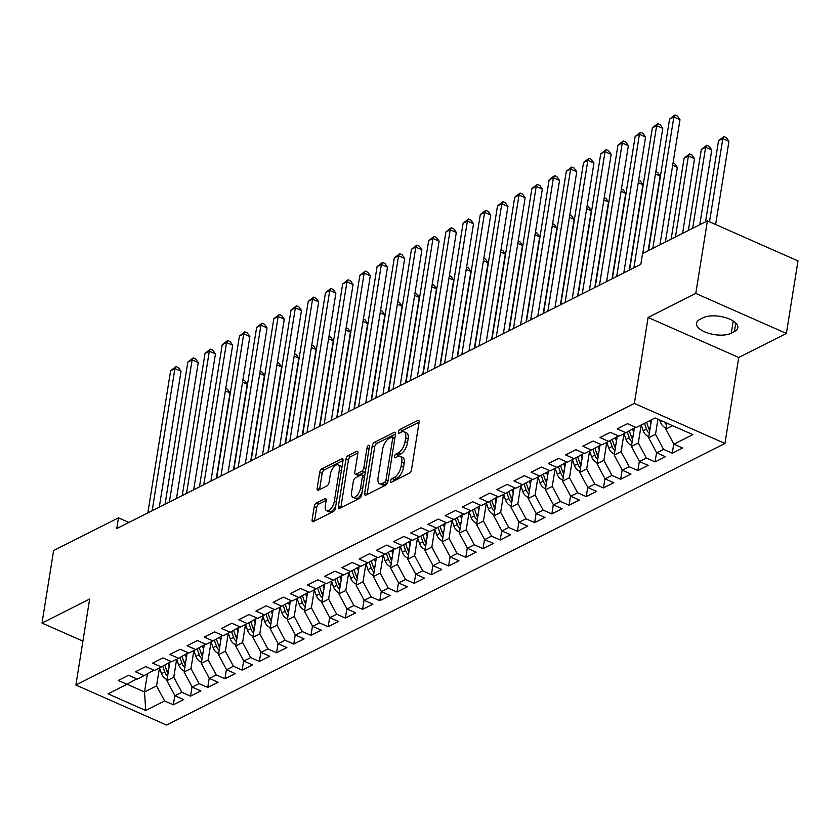 <?xml version="1.0" encoding="UTF-8"?>
<svg xmlns="http://www.w3.org/2000/svg" width="840" height="840" viewBox="0 0 840 840"><rect width="100%" height="100%" fill="white"/><g stroke="black" fill="none" stroke-linecap="round" stroke-linejoin="round"><path stroke-width="1.26" d="M390.558 480.984A2.079 0.966 -66.2 0 0 390.894 482.296A2.079 0.966 -66.2 0 0 391.44 482.233L409.385 473.193A2.972 1.376 -66.2 0 0 411.495 469.707L419.097 422.237A2.972 1.376 -66.2 0 0 418.604 420.368A2.972 1.376 -66.2 0 0 417.837 420.452L399.893 429.492A2.079 0.966 -66.2 0 0 398.412 431.939A2.079 0.966 -66.2 0 0 398.758 433.241A2.079 0.966 -66.2 0 0 399.294 433.188L401.615 432.022A9.492 4.41 -66.2 0 1 404.103 431.77A9.492 4.41 -66.2 0 1 405.668 437.735L405.038 441.683A9.492 4.41 -66.2 0 1 398.286 452.855L395.966 454.02A2.079 0.966 -66.2 0 0 394.485 456.467A2.079 0.966 -66.2 0 0 394.821 457.769A2.079 0.966 -66.2 0 0 395.367 457.716L397.688 456.54A9.492 4.41 -66.2 0 1 400.176 456.298A9.492 4.41 -66.2 0 1 401.741 462.252L401.111 466.211A9.492 4.41 -66.2 0 1 394.359 477.372L392.028 478.548A2.079 0.966 -66.2 0 0 390.558 480.984M316.355 503.013A2.972 1.376 -66.2 0 0 314.244 506.499L312.113 519.813A2.972 1.376 -66.2 0 0 312.596 521.682A2.972 1.376 -66.2 0 0 313.373 521.598L333.302 511.55A2.972 1.376 -66.2 0 0 335.412 508.064L343.014 460.593A2.972 1.376 -66.2 0 0 342.531 458.735A2.972 1.376 -66.2 0 0 341.754 458.808L321.825 468.856A2.972 1.376 -66.2 0 0 319.715 472.343L317.142 488.429A2.972 1.376 -66.2 0 0 317.625 490.298A2.972 1.376 -66.2 0 0 318.402 490.214L326.928 485.919A2.972 1.376 -66.2 0 0 329.038 482.433L330.32 474.453A7.938 3.685 -66.2 0 1 338.048 464.909A7.938 3.685 -66.2 0 1 339.36 469.896L334.352 501.144A7.938 3.685 -66.2 0 1 326.623 510.689A7.938 3.685 -66.2 0 1 325.311 505.701L326.151 500.493A2.972 1.376 -66.2 0 0 325.657 498.635A2.972 1.376 -66.2 0 0 324.881 498.708L316.355 503.013L318.801 504.094A2.972 1.376 -66.2 0 0 316.691 507.581L314.559 520.894A2.972 1.376 -66.2 0 0 314.538 521.01M116.76 528.581L640.815 264.338L642.537 253.596L707.406 220.889L695.783 293.423L648.123 317.457L634.357 403.431L75.883 685.02L89.66 599.046L42 623.081L53.623 550.547L118.482 517.839L116.76 528.581M364.633 493.332A2.972 1.376 -66.2 0 0 365.117 495.191A2.972 1.376 -66.2 0 0 365.894 495.117L385.822 485.069A2.972 1.376 -66.2 0 0 387.933 481.582L395.535 434.112A2.972 1.376 -66.2 0 0 395.052 432.254A2.972 1.376 -66.2 0 0 394.275 432.327L374.346 442.376A2.972 1.376 -66.2 0 0 372.236 445.862L364.633 493.332L367.08 494.413A2.972 1.376 -66.2 0 0 367.059 494.529M359.562 498.309L339.633 508.358A2.972 1.376 -66.2 0 1 338.856 508.442A2.972 1.376 -66.2 0 1 338.373 506.572L345.975 459.102A2.972 1.376 -66.2 0 1 348.086 455.616L356.612 451.322A2.972 1.376 -66.2 0 1 357.389 451.238A2.972 1.376 -66.2 0 1 357.882 453.106L354.795 472.353A2.972 1.376 -66.2 0 0 355.288 474.212A2.972 1.376 -66.2 0 0 356.066 474.138L361.725 471.282A2.972 1.376 -66.2 0 0 363.836 467.796L367.038 447.752A2.079 0.966 -66.2 0 1 369.065 445.263A2.079 0.966 -66.2 0 1 369.411 446.565L361.673 494.823A2.972 1.376 -66.2 0 1 359.562 498.309M634.357 403.431L724.952 443.457L166.488 725.046L75.883 685.02M673.764 443.919L672.273 453.222L682.595 448.014L673.9 444.171L692.832 434.637L655.126 417.974L636.195 427.518L627.501 423.675L617.179 428.883L625.874 432.726L618.996 436.191L610.302 432.348L599.981 437.556L608.675 441.399L601.787 444.864L593.093 441.031L582.771 446.229L591.465 450.072L584.587 453.537L575.894 449.705L565.572 454.902L574.255 458.745L567.378 462.221L558.684 458.378L548.363 463.586L557.057 467.418L550.169 470.894L541.485 467.05L531.153 472.259L539.847 476.102L532.97 479.567L524.276 475.724L513.954 480.931L522.648 484.775L515.76 488.24L507.077 484.407L496.745 489.605L505.439 493.447L498.561 496.913L489.867 493.08L479.546 498.278L488.24 502.12L481.352 505.596L472.657 501.753L462.336 506.961L471.03 510.794L464.153 514.269L455.459 510.426L445.137 515.634L453.831 519.477L446.943 522.942L438.249 519.099L427.928 524.307L436.622 528.15L429.744 531.615L421.05 527.783L410.729 532.98L419.412 536.823L412.534 540.299L403.841 536.456L393.519 541.663L402.213 545.496L395.325 548.972L386.642 545.129L376.31 550.337L385.004 554.169L378.126 557.645L369.432 553.801L359.111 559.01L367.805 562.852L360.917 566.317L352.233 562.475L341.901 567.683L350.595 571.525L343.718 574.99L335.024 571.158L324.702 576.356L333.396 580.199L326.508 583.674L317.814 579.831L307.493 585.039L316.187 588.872L309.309 592.347L300.615 588.504L290.294 593.712L298.988 597.545L292.1 601.02L283.406 597.177L273.084 602.385L281.778 606.228L274.901 609.693L266.207 605.85L255.885 611.058L264.569 614.901L257.691 618.366L248.997 614.534L238.675 619.731L247.37 623.574L240.482 627.05L231.798 623.207L221.466 628.415L230.16 632.247L223.283 635.723L214.589 631.88L204.267 637.087L212.961 640.92L206.073 644.396L197.379 640.553L187.058 645.76L195.752 649.603L188.874 653.069L180.18 649.226L169.859 654.433L178.553 658.276L171.665 661.742L162.971 657.909L152.649 663.106L161.343 666.95L154.466 670.425L145.772 666.582L135.45 671.79L144.144 675.623L137.256 679.098L128.562 675.255L118.241 680.463L126.934 684.296L136.71 678.856M672.273 453.222L663.579 449.379L656.702 452.855L648.627 437.776L651.504 419.8M656.565 452.592L655.074 461.895L665.396 456.687L656.702 452.855M655.074 461.895L646.38 458.052L639.492 461.528L631.428 446.45L634.379 427.98M639.356 461.265L637.865 470.568L648.186 465.37L639.492 461.528M637.865 470.568L629.171 466.736L622.293 470.201L614.219 455.123L617.179 436.653M622.157 469.938L620.666 479.241L630.987 474.044L622.293 470.201M620.666 479.241L611.972 475.409L605.083 478.874L597.009 463.806L599.97 445.326M604.947 478.611L603.456 487.925L613.778 482.717L605.083 478.874M603.456 487.925L594.762 484.082L587.885 487.546L579.81 472.479L582.771 454.01M587.738 487.294L586.247 496.598L596.578 491.39L587.885 487.546M586.247 496.598L577.563 492.755L570.675 496.23L562.601 481.152L565.562 462.683M570.538 495.968L569.048 505.271L579.369 500.062L570.675 496.23M569.048 505.271L560.353 501.428L553.476 504.903L545.401 489.825L548.363 471.356M553.329 504.641L551.838 513.944L562.159 508.746L553.476 504.903M551.838 513.944L543.144 510.111L536.267 513.576L528.192 498.498L531.153 480.029M536.13 513.313L534.639 522.617L544.961 517.419L536.267 513.576M534.639 522.617L525.945 518.784L519.057 522.249L510.993 507.181L513.944 488.702M518.92 521.986L517.43 531.3L527.751 526.092L519.057 522.249M517.43 531.3L508.736 527.457L501.858 530.922L493.784 515.855L496.745 497.385M501.721 530.67L500.231 539.973L510.552 534.765L501.858 530.922M500.231 539.973L491.536 536.13L484.649 539.606L476.584 524.528L479.535 506.058M484.512 539.343L483.021 548.646L493.343 543.438L484.649 539.606M483.021 548.646L474.327 544.803L467.45 548.279L459.375 533.201L462.336 514.731M467.303 548.016L465.822 557.319L476.144 552.122L467.45 548.279M465.822 557.319L457.128 553.486L450.24 556.952L442.166 541.874L445.127 523.404M450.104 556.689L448.613 565.992L458.934 560.795L450.24 556.952M448.613 565.992L439.919 562.159L433.041 565.625L424.967 550.557L427.928 532.077M432.894 565.362L431.403 574.675L441.735 569.468L433.041 565.625M431.403 574.675L422.719 570.832L415.832 574.298L407.757 559.23L410.718 540.76M415.695 574.046L414.204 583.349L424.526 578.141L415.832 574.298M414.204 583.349L405.51 579.505L398.632 582.981L390.558 567.903L393.519 549.433M398.486 582.719L396.995 592.022L407.316 586.813L398.632 582.981M396.995 592.022L388.3 588.178L381.423 591.654L373.349 576.576L376.31 558.106M381.286 591.392L379.796 600.695L390.117 595.497L381.423 591.654M379.796 600.695L371.102 596.862L364.214 600.327L356.149 585.249L359.1 566.779M364.077 600.065L362.586 609.378L372.907 604.17L364.214 600.327M362.586 609.378L353.892 605.535L347.014 609L338.94 593.933L341.901 575.452M346.878 608.738L345.387 618.051L355.709 612.843L347.014 609M345.387 618.051L336.693 614.208L329.805 617.673L321.741 602.606L324.692 584.136M329.669 617.421L328.178 626.724L338.499 621.516L329.805 617.673M328.178 626.724L319.483 622.881L312.606 626.356L304.531 611.279L307.493 592.809M312.459 626.094L310.979 635.397L321.3 630.189L312.606 626.356M310.979 635.397L302.284 631.554L295.397 635.029L287.322 619.952L290.283 601.482M295.26 634.767L293.769 644.07L304.091 638.873L295.397 635.029M293.769 644.07L285.075 640.238L278.197 643.702L270.123 628.635L273.084 610.155M278.05 643.44L276.56 652.754L286.892 647.546L278.197 643.702M276.56 652.754L267.876 648.911L260.988 652.375L252.914 637.308L255.875 618.828M260.852 652.113L259.361 661.426L269.682 656.219L260.988 652.375M259.361 661.426L250.667 657.583L243.789 661.049L235.715 645.981L238.675 627.512M243.642 660.797L242.151 670.1L252.472 664.892L243.789 661.049M242.151 670.1L233.457 666.256L226.579 669.732L218.505 654.654L221.466 636.184M226.443 669.47L224.952 678.773L235.274 673.565L226.579 669.732M224.952 678.773L216.258 674.929L209.37 678.405L201.306 663.327L204.257 644.857M209.234 678.143L207.743 687.446L218.064 682.248L209.37 678.405M207.743 687.446L199.048 683.613L192.171 687.078L184.097 672.01L187.058 653.53M192.034 686.816L190.543 696.129L200.865 690.921L192.171 687.078M190.543 696.129L181.85 692.286L174.962 695.751L166.898 680.683L169.848 662.203M174.825 695.489L173.334 704.802L183.656 699.594L174.962 695.751M173.334 704.802L164.64 700.959L145.719 710.504L108.014 693.84L126.934 684.296M144.144 675.623L153.909 670.173M147.441 673.785L144.522 691.961L156.566 685.881L159.453 667.905M164.64 700.959L156.566 685.881M145.719 710.504L144.522 691.961L127.05 684.232M161.343 666.95L171.119 661.5M166.898 680.683L173.775 677.208L176.652 659.232M181.85 692.286L173.775 677.208M178.553 658.276L188.317 652.827M184.097 672.01L190.974 668.535L193.862 650.559M199.048 683.613L190.974 668.535M195.752 649.603L205.527 644.154M201.306 663.327L208.184 659.862L211.06 641.875M216.258 674.929L208.184 659.862M212.961 640.92L222.737 635.481M218.505 654.654L225.393 651.189L228.27 633.202M233.457 666.256L225.393 651.189M230.16 632.247L239.935 626.798M235.715 645.981L242.592 642.505L245.469 624.529M250.667 657.583L242.592 642.505M247.37 623.574L257.145 618.125M252.914 637.308L259.802 633.832L262.678 615.856M267.876 648.911L259.802 633.832M264.569 614.901L274.344 609.452M270.123 628.635L277 625.159L279.888 607.183M285.075 640.238L277 625.159M281.778 606.228L291.554 600.779M287.322 619.952L294.21 616.486L297.087 598.5M302.284 631.554L294.21 616.486M298.988 597.545L308.752 592.106M304.531 611.279L311.409 607.813L314.296 589.827M319.483 622.881L311.409 607.813M316.187 588.872L325.962 583.422M321.741 602.606L328.619 599.13L331.495 581.154M336.693 614.208L328.619 599.13M333.396 580.199L343.161 574.749M338.94 593.933L345.818 590.457L348.705 572.481M353.892 605.535L345.818 590.457M350.595 571.525L360.37 566.076M356.149 585.249L363.027 581.784L365.904 563.808M371.102 596.862L363.027 581.784M367.805 562.852L377.58 557.403M373.349 576.576L380.237 573.111L383.114 555.125M388.3 588.178L380.237 573.111M385.004 554.169L394.779 548.73M390.558 567.903L397.435 564.438L400.312 546.452M405.51 579.505L397.435 564.438M402.213 545.496L411.989 540.047M407.757 559.23L414.645 555.755L417.522 537.779M422.719 570.832L414.645 555.755M419.412 536.823L429.188 531.374M424.967 550.557L431.844 547.082L434.731 529.106L436.779 534.881L440.044 533.232A8.011 6.174 63.2 0 0 442.869 537.495M439.919 562.159L431.844 547.082M436.622 528.15L446.397 522.701M442.166 541.874L449.054 538.409L451.931 520.433M457.128 553.486L449.054 538.409M453.831 519.477L463.596 514.028M459.375 533.201L466.253 529.736L469.14 511.749M474.327 544.803L466.253 529.736M471.03 510.794L480.806 505.355M476.584 524.528L483.462 521.062L486.339 503.076L488.397 508.851L491.663 507.203A8.011 6.174 63.2 0 0 494.487 511.466M491.536 536.13L483.462 521.062M488.24 502.12L498.005 496.671M493.784 515.855L500.661 512.379L503.548 494.403M508.736 527.457L500.661 512.379M505.439 493.447L515.214 487.998M510.993 507.181L517.87 503.706L520.748 485.73M525.945 518.784L517.87 503.706M522.648 484.775L532.423 479.325M528.192 498.498L535.08 495.033L537.957 477.057M543.144 510.111L535.08 495.033M539.847 476.102L549.623 470.652M545.401 489.825L552.279 486.36L555.156 468.374M560.353 501.428L552.279 486.36M557.057 467.418L566.832 461.979M562.601 481.152L569.489 477.687L572.365 459.701M577.563 492.755L569.489 477.687M574.255 458.745L584.031 453.296M579.81 472.479L586.688 469.004L589.575 451.028M594.762 484.082L586.688 469.004M591.465 450.072L601.24 444.623M597.009 463.806L603.897 460.331L606.774 442.355M611.972 475.409L603.897 460.331M608.675 441.399L618.44 435.95M614.219 455.123L621.096 451.657L623.984 433.681M629.171 466.736L621.096 451.657M625.874 432.726L635.649 427.276M631.428 446.45L638.305 442.985L641.183 424.998M646.38 458.052L638.305 442.985M648.627 437.776L655.515 434.312L657.93 419.213M663.579 449.379L655.515 434.312M128.919 522.448L118.482 517.839M42 623.081L82.919 641.151M648.123 317.457L738.727 357.483L786.376 333.449L695.783 293.423M786.376 333.449L798 260.915L707.406 220.889M738.727 357.483L724.952 443.457M673.9 444.171L665.837 429.104L666.792 423.129M665.837 429.104L672.599 425.691M734.391 331.643A19.352 8.431 -170.9 0 0 737.825 327.779A19.352 8.431 -170.9 0 0 725.12 317.51A19.352 8.431 -170.9 0 0 703.049 317.793L699.951 319.358A19.352 8.431 -170.9 0 0 696.518 323.221A19.352 8.431 -170.9 0 0 709.212 333.48A19.352 8.431 -170.9 0 0 731.294 333.197L734.391 331.643L735.767 323.032M393.194 481.352A2.079 0.966 -66.2 0 1 394.485 479.63L396.806 478.454A9.492 4.41 -66.2 0 0 403.557 467.292L401.111 466.211M400.176 456.298L402.623 457.38A9.492 4.41 -66.2 0 1 404.187 463.334L403.557 467.292M404.103 431.77L406.55 432.852A9.492 4.41 -66.2 0 1 408.125 438.816L407.484 442.764A9.492 4.41 -66.2 0 1 400.733 453.936L398.412 455.102A2.079 0.966 -66.2 0 0 397.12 456.834M419.118 422.121L402.339 430.574A2.079 0.966 -66.2 0 0 401.048 432.306M395.556 433.997L376.793 443.457A2.972 1.376 -66.2 0 0 374.682 446.943L367.08 494.413M384.562 482.318A2.079 0.966 -66.2 0 0 386.032 479.871L392.711 438.207A2.079 0.966 -66.2 0 0 392.364 436.905A2.079 0.966 -66.2 0 0 391.829 436.957L389.372 438.186A9.492 4.41 -66.2 0 0 382.62 449.358L378.063 477.834A9.492 4.41 -66.2 0 0 379.628 483.798A9.492 4.41 -66.2 0 0 382.106 483.546L384.562 482.318L387.009 483.399A2.079 0.966 -66.2 0 0 387.503 483.011M394.916 438.039A2.079 0.966 -66.2 0 0 394.821 437.987L392.364 436.905M379.628 483.798L382.074 484.88A9.492 4.41 -66.2 0 0 384.562 484.628L382.106 483.546M387.009 483.399L384.562 484.628M357.893 452.991L350.532 456.697A2.972 1.376 -66.2 0 0 348.421 460.183L340.82 507.654A2.972 1.376 -66.2 0 0 340.798 507.769M355.288 474.212L357.735 475.293A2.972 1.376 -66.2 0 0 358.512 475.219L364.171 472.364A2.972 1.376 -66.2 0 0 365.495 470.978M351.593 492.334A7.938 3.685 -66.2 0 0 352.905 497.312A7.938 3.685 -66.2 0 0 360.633 487.778L362.397 476.763A2.972 1.376 -66.2 0 0 361.904 474.905A2.972 1.376 -66.2 0 0 361.127 474.978L355.467 477.834A2.972 1.376 -66.2 0 0 353.356 481.32L351.593 492.334M352.905 497.312L355.352 498.393A7.938 3.685 -66.2 0 0 362.082 492.293M364.655 476.238A2.972 1.376 -66.2 0 0 364.35 475.986L361.904 474.905M326.172 500.378L318.801 504.094M326.623 510.689L329.07 511.77A7.938 3.685 -66.2 0 0 335.8 505.659M341.828 468.038A7.938 3.685 -66.2 0 0 340.494 465.99L338.048 464.909M343.035 460.478L324.272 469.938A2.972 1.376 -66.2 0 0 322.161 473.424L319.589 489.51A2.972 1.376 -66.2 0 0 319.568 489.636M666.036 427.822L665.227 427.665A8.011 6.174 -116.8 0 1 660.44 422.1L659.715 420M715.627 224.522L728.952 141.32L722.831 138.621L718.536 140.784L705.548 221.823M664.44 422.09A8.011 6.174 63.2 0 0 666.54 424.715M709.506 221.812L722.831 138.621L723.944 136.584L726.39 137.666L728.952 141.32M718.536 140.784L723.944 136.584M659.936 244.818L679.98 119.689L673.859 116.981L652.806 248.409M669.564 119.154L674.972 114.954L673.859 116.981L669.564 119.154L648.512 250.583M674.972 114.954L677.418 116.036L679.98 119.689M650.885 423.685L649.835 420.641M648.837 436.495L648.029 436.338A8.011 6.174 -116.8 0 1 643.24 430.784L641.225 424.977M699.783 224.732L711.753 149.993L705.631 147.294L701.327 149.457L688.349 230.496M649.793 430.521A8.011 6.174 -116.8 0 1 648.575 428.085L646.558 422.289M644.5 423.329L646.506 429.135A8.011 6.174 63.2 0 0 649.331 433.388M692.654 228.322L705.631 147.294L706.734 145.268L709.181 146.349L711.753 149.993M701.327 149.457L706.734 145.268M633.675 432.358L632.52 429.019M631.627 445.169L630.819 445.011A8.011 6.174 -116.8 0 1 626.031 439.457L624.025 433.65M682.574 233.405L694.544 158.676L688.422 155.967L684.127 158.141L671.139 239.169M632.583 439.194A8.011 6.174 -116.8 0 1 631.365 436.769L629.307 430.815M627.27 431.939L629.297 437.808A8.011 6.174 63.2 0 0 632.121 442.06M675.444 237.006L688.422 155.967L689.525 153.941L691.981 155.022L694.544 158.676M684.127 158.141L689.525 153.941M642.736 253.491L662.781 128.363L656.659 125.654L633.885 267.834M652.355 127.827L657.762 123.627L656.659 125.654L652.355 127.827L629.58 270.007M657.762 123.627L660.208 124.709L662.781 128.363M623.805 272.916L645.572 137.035L639.45 134.337L616.675 276.507M635.155 136.5L640.553 132.3L639.45 134.337L635.155 136.5L612.381 278.681M640.553 132.3L643.01 133.382L645.572 137.035M616.476 441.031L615.321 437.693M614.428 453.842L613.62 453.684A8.011 6.174 -116.8 0 1 608.832 448.13L606.816 442.334M665.375 242.078L677.345 167.349L672.683 165.291M615.384 447.867A8.011 6.174 -116.8 0 1 614.166 445.442L612.098 439.488M610.071 440.622L612.098 446.481A8.011 6.174 63.2 0 0 614.922 450.744M673.061 162.939L674.772 163.695L677.345 167.349M599.267 449.715L598.111 446.366M597.219 462.525L596.411 462.357A8.011 6.174 -116.8 0 1 591.623 456.803L589.617 451.007M648.165 250.761L660.135 176.022L655.473 173.964M598.175 456.54A8.011 6.174 -116.8 0 1 596.957 454.115L594.899 448.161M592.861 449.295L594.888 455.154A8.011 6.174 63.2 0 0 597.712 459.417M655.851 171.612L657.573 172.368L660.135 176.022M606.606 281.589L628.373 145.709L622.251 143.01L599.476 285.191M617.946 145.173L623.353 140.973L622.251 143.01L617.946 145.173L595.172 287.354M623.353 140.973L625.8 142.054L628.373 145.709M589.397 290.262L611.163 154.392L605.042 151.683L582.267 293.864M600.736 153.857L606.144 149.656L605.042 151.683L600.736 153.857L577.973 296.026M606.144 149.656L608.601 150.738L611.163 154.392M582.067 458.388L580.913 455.038M580.01 471.198L579.212 471.041A8.011 6.174 -116.8 0 1 574.413 465.476L572.408 459.68M629.244 270.175L642.925 184.695L638.274 182.637M580.976 465.224A8.011 6.174 -116.8 0 1 579.747 462.788L577.689 456.834M575.652 457.968L577.689 463.827A8.011 6.174 63.2 0 0 580.514 468.09M638.642 180.285L640.364 181.041L642.925 184.695M572.198 298.945L593.964 163.065L587.843 160.356L565.068 302.536M583.538 162.529L588.945 158.329L587.843 160.356L583.538 162.529L560.763 304.71M588.945 158.329L591.392 159.411L593.964 163.065M564.858 467.061L563.703 463.712M562.811 479.871L562.002 479.714A8.011 6.174 -116.8 0 1 557.214 474.159L555.208 468.353M612.034 278.849L625.726 193.368L621.065 191.31M563.766 473.897A8.011 6.174 -116.8 0 1 562.548 471.471L560.48 465.507M558.453 466.641L560.48 472.511A8.011 6.174 63.2 0 0 563.304 476.763M621.442 188.958L623.154 189.725L625.726 193.368M554.988 307.619L576.755 171.738L570.633 169.029L547.859 311.209M566.328 171.203L571.736 167.003L570.633 169.029L566.328 171.203L543.553 313.383M571.736 167.003L574.182 168.084L576.755 171.738M547.659 475.734L546.494 472.395M545.601 488.544L544.793 488.387A8.011 6.174 -116.8 0 1 540.005 482.832L537.999 477.026M594.825 287.532L608.517 202.052L603.855 199.994M546.557 482.57A8.011 6.174 -116.8 0 1 545.339 480.144L543.28 474.191M541.244 475.314L543.28 481.183A8.011 6.174 63.2 0 0 546.105 485.436M604.233 197.642L605.955 198.398L608.517 202.052M537.789 316.292L559.545 180.411L553.424 177.713L530.659 319.882M549.129 179.876L554.537 175.675L553.424 177.713L549.129 179.876L526.355 322.056M554.537 175.675L556.983 176.757L559.545 180.411M530.45 484.407L529.294 481.068M528.402 497.217L527.594 497.06A8.011 6.174 -116.8 0 1 522.806 491.505L520.8 485.709M577.626 296.205L591.318 210.725L586.656 208.666M529.357 491.243A8.011 6.174 -116.8 0 1 528.139 488.817L526.071 482.864M524.044 483.998L526.071 489.856A8.011 6.174 63.2 0 0 528.895 494.12M587.034 206.315L588.746 207.071L591.318 210.725M520.58 324.965L542.346 189.084L536.225 186.386L513.45 328.566M531.919 188.548L537.327 184.349L536.225 186.386L531.919 188.548L509.145 330.729M537.327 184.349L539.774 185.441L542.346 189.084M513.25 493.091L512.085 489.741M511.193 505.901L510.384 505.733A8.011 6.174 -116.8 0 1 505.596 500.178L503.591 494.382M560.417 304.878L574.109 219.398L569.447 217.34M512.148 499.916A8.011 6.174 -116.8 0 1 510.93 497.49L508.872 491.536M506.835 492.671L508.872 498.53A8.011 6.174 63.2 0 0 511.697 502.793M569.825 214.988L571.547 215.744L574.109 219.398M503.381 333.637L525.137 197.768L519.015 195.059L496.241 337.239M514.721 197.232L520.128 193.032L519.015 195.059L514.721 197.232L491.946 339.402M520.128 193.032L522.575 194.114L525.137 197.768M496.041 501.764L494.886 498.414M493.994 514.573L493.185 514.416A8.011 6.174 -116.8 0 1 488.397 508.851M543.218 313.551L556.909 228.071L552.248 226.013M494.949 508.599A8.011 6.174 -116.8 0 1 493.731 506.163L491.663 500.209M489.636 501.344L491.663 507.203M552.625 223.661L554.337 224.416L556.909 228.071M486.171 342.321L507.938 206.441L501.816 203.732L479.042 345.912M497.511 205.905L502.919 201.705L501.816 203.732L497.511 205.905L474.737 348.086M502.919 201.705L505.365 202.787L507.938 206.441M478.832 510.437L477.677 507.087M476.784 523.246L475.976 523.089A8.011 6.174 -116.8 0 1 471.188 517.534L469.182 511.728M526.008 322.224L539.7 236.744L535.038 234.685M477.74 517.272A8.011 6.174 -116.8 0 1 476.522 514.846L474.464 508.882M472.427 510.017L474.453 515.886A8.011 6.174 63.2 0 0 477.278 520.139M535.416 232.334L537.138 233.1L539.7 236.744M468.962 350.994L490.728 215.114L484.606 212.415L461.832 354.585M480.312 214.578L485.709 210.378L484.606 212.415L480.312 214.578L457.538 356.758M485.709 210.378L488.166 211.459L490.728 215.114M461.632 519.11L460.478 515.77M459.585 531.919L458.776 531.762A8.011 6.174 -116.8 0 1 453.989 526.207L451.973 520.401M508.809 330.907L522.501 245.427L517.839 243.369M460.541 525.945A8.011 6.174 -116.8 0 1 459.322 523.519L457.254 517.566M455.228 518.69L457.254 524.559A8.011 6.174 63.2 0 0 460.079 528.812M518.217 241.017L519.928 241.773L522.501 245.427M451.763 359.667L473.529 223.787L467.407 221.088L444.633 363.258M463.103 223.251L468.51 219.051L467.407 221.088L463.103 223.251L440.328 365.431M468.51 219.051L470.957 220.133L473.529 223.787M444.423 527.783L443.268 524.444M442.376 540.593L441.567 540.435A8.011 6.174 -116.8 0 1 436.779 534.881M491.6 339.581L505.292 254.1L500.63 252.042M443.331 534.618A8.011 6.174 -116.8 0 1 442.113 532.192L440.055 526.239M438.018 527.373L440.044 533.232M501.007 249.69L502.73 250.446L505.292 254.1M434.553 368.34L456.32 232.459L450.198 229.761L427.423 371.942M445.893 231.924L451.3 227.734L450.198 229.761L445.893 231.924L423.129 374.105M451.3 227.734L453.757 228.816L456.32 232.459M427.224 536.466L426.069 533.117M425.166 549.276L424.368 549.108A8.011 6.174 -116.8 0 1 419.57 543.553L417.564 537.758M474.39 348.254L488.082 262.773L483.431 260.715M426.132 543.291A8.011 6.174 -116.8 0 1 424.904 540.865L422.846 534.912M420.808 536.046L422.846 541.905A8.011 6.174 63.2 0 0 425.67 546.168M483.798 258.363L485.52 259.119L488.082 262.773M417.354 377.013L439.12 241.143L432.999 238.434L410.225 380.615M428.694 240.608L434.102 236.408L432.999 238.434L428.694 240.608L405.919 382.778M434.102 236.408L436.548 237.489L439.12 241.143M410.015 545.139L408.86 541.79M407.967 557.949L407.159 557.792A8.011 6.174 -116.8 0 1 402.37 552.226L400.365 546.43M457.191 356.927L470.883 271.446L466.221 269.388M408.923 551.975A8.011 6.174 -116.8 0 1 407.705 549.538L405.636 543.585M403.61 544.719L405.636 550.578A8.011 6.174 63.2 0 0 408.461 554.841M466.599 267.036L468.31 267.792L470.883 271.446M400.144 385.697L421.911 249.816L415.79 247.107L393.015 389.288M411.485 249.281L416.892 245.081L415.79 247.107L411.485 249.281L388.71 391.461M416.892 245.081L419.339 246.162L421.911 249.816M392.816 553.812L391.65 550.473M390.757 566.622L389.949 566.465A8.011 6.174 -116.8 0 1 385.161 560.91L383.156 555.103M439.981 365.6L453.673 280.13L449.012 278.061M391.713 560.648A8.011 6.174 -116.8 0 1 390.495 558.222L388.437 552.258M386.4 553.392L388.437 559.262A8.011 6.174 63.2 0 0 391.262 563.514M449.39 275.709L451.112 276.476L453.673 280.13M382.945 394.37L404.702 258.489L398.58 255.791L375.816 397.961M394.286 257.954L399.693 253.754L398.58 255.791L394.286 257.954L371.511 400.134M399.693 253.754L402.139 254.835L404.702 258.489M375.606 562.485L374.451 559.146M373.558 575.295L372.75 575.138A8.011 6.174 -116.8 0 1 367.962 569.583L365.957 563.787M422.782 374.283L436.475 288.803L431.812 286.744M374.514 569.321A8.011 6.174 -116.8 0 1 373.296 566.895L371.228 560.942M369.201 562.065L371.228 567.934A8.011 6.174 63.2 0 0 374.052 572.187M432.191 284.393L433.902 285.149L436.475 288.803M365.736 403.043L387.503 267.162L381.381 264.464L358.606 406.634M377.076 266.627L382.483 262.427L381.381 264.464L377.076 266.627L354.302 408.807M382.483 262.427L384.93 263.508L387.503 267.162M358.407 571.158L357.242 567.819M356.349 583.968L355.541 583.811A8.011 6.174 -116.8 0 1 350.753 578.256L348.747 572.46M405.573 382.956L419.265 297.476L414.603 295.418M357.305 577.994A8.011 6.174 -116.8 0 1 356.087 575.568L354.029 569.615M351.992 570.749L354.029 576.607A8.011 6.174 63.2 0 0 356.853 580.871M414.981 293.066L416.703 293.822L419.265 297.476M348.537 411.716L370.293 275.835L364.171 273.137L341.397 415.317M359.877 275.3L365.284 271.11L364.171 273.137L359.877 275.3L337.103 417.48M365.284 271.11L367.731 272.192L370.293 275.835M341.197 579.841L340.043 576.492M339.15 592.651L338.342 592.484A8.011 6.174 -116.8 0 1 333.554 586.929L331.538 581.133M388.374 391.629L402.066 306.149L397.404 304.091M340.106 586.667A8.011 6.174 -116.8 0 1 338.887 584.241L336.819 578.288M334.793 579.422L336.819 585.28A8.011 6.174 63.2 0 0 339.644 589.544M397.782 301.739L399.494 302.494L402.066 306.149M331.328 420.389L353.094 284.519L346.973 281.81L324.198 423.99M342.668 283.983L348.075 279.783L346.973 281.81L342.668 283.983L319.893 426.153M348.075 279.783L350.522 280.865L353.094 284.519M323.988 588.514L322.833 585.165M321.941 601.325L321.132 601.167A8.011 6.174 -116.8 0 1 316.344 595.602L314.339 589.806M371.165 400.302L384.856 314.822L380.195 312.764M322.896 595.35A8.011 6.174 -116.8 0 1 321.678 592.914L319.62 586.961M317.583 588.095L319.61 593.964A8.011 6.174 63.2 0 0 322.434 598.216M380.572 310.411L382.294 311.168L384.856 314.822M314.118 429.072L335.885 293.192L329.763 290.483L306.989 432.663M325.469 292.656L330.866 288.456L329.763 290.483L325.469 292.656L302.694 434.837M330.866 288.456L333.322 289.538L335.885 293.192M306.789 597.188L305.634 593.849M304.742 609.998L303.933 609.84A8.011 6.174 -116.8 0 1 299.145 604.286L297.129 598.479M353.966 408.975L367.657 323.505L362.995 321.437M305.697 604.023A8.011 6.174 -116.8 0 1 304.479 601.598L302.411 595.634M300.384 596.768L302.411 602.637A8.011 6.174 63.2 0 0 305.235 606.889M363.374 319.084L365.085 319.851L367.657 323.505M296.919 437.745L318.685 301.865L312.564 299.166L289.79 441.336M308.259 301.329L313.667 297.129L312.564 299.166L308.259 301.329L285.485 443.51M313.667 297.129L316.113 298.211L318.685 301.865M289.58 605.861L288.425 602.522M287.532 618.671L286.724 618.513A8.011 6.174 -116.8 0 1 281.935 612.958L279.93 607.163M336.756 417.659L350.448 332.178L345.786 330.12M288.488 612.696A8.011 6.174 -116.8 0 1 287.269 610.271L285.212 604.317M283.175 605.451L285.201 611.31A8.011 6.174 63.2 0 0 288.026 615.562M346.164 327.768L347.886 328.524L350.448 332.178M279.709 446.418L301.476 310.538L295.355 307.839L272.58 450.009M291.05 310.002L296.457 305.802L295.355 307.839L291.05 310.002L268.286 452.183M296.457 305.802L298.914 306.883L301.476 310.538M272.381 614.534L271.226 611.195M270.322 627.344L269.524 627.186A8.011 6.174 -116.8 0 1 264.726 621.631L262.721 615.836M319.546 426.332L333.239 340.851L328.587 338.793M271.288 621.369A8.011 6.174 -116.8 0 1 270.06 618.944L268.002 612.99M265.965 614.124L268.002 619.983A8.011 6.174 63.2 0 0 270.827 624.246M328.955 336.441L330.677 337.197L333.239 340.851M262.51 455.091L284.277 319.221L278.156 316.512L255.381 458.693M273.851 318.675L279.258 314.486L278.156 316.512L273.851 318.675L251.076 460.856M279.258 314.486L281.705 315.567L284.277 319.221M255.171 623.217L254.016 619.868M253.124 636.027L252.315 635.859A8.011 6.174 -116.8 0 1 247.527 630.304L245.522 624.509M302.348 435.005L316.04 349.524L311.377 347.466M254.079 630.053A8.011 6.174 -116.8 0 1 252.861 627.617L250.793 621.663M248.766 622.797L250.793 628.656A8.011 6.174 63.2 0 0 253.617 632.919M311.756 345.114L313.467 345.87L316.04 349.524M245.301 463.764L267.067 327.894L260.946 325.185L238.172 467.366M256.641 327.358L262.048 323.159L260.946 325.185L256.641 327.358L233.867 469.529M262.048 323.159L264.495 324.24L267.067 327.894M237.972 631.89L236.806 628.541M235.914 644.7L235.106 644.543A8.011 6.174 -116.8 0 1 230.317 638.988L228.312 633.182M285.138 443.678L298.83 358.197L294.168 356.139M236.87 638.726A8.011 6.174 -116.8 0 1 235.652 636.29L233.594 630.336M231.556 631.47L233.594 637.34A8.011 6.174 63.2 0 0 236.418 641.592M294.546 353.787L296.268 354.543L298.83 358.197M228.102 472.447L249.858 336.567L243.737 333.858L220.972 476.038M239.442 336.031L244.85 331.832L243.737 333.858L239.442 336.031L216.667 478.212M244.85 331.832L247.296 332.913L249.858 336.567M220.763 640.563L219.608 637.224M218.715 653.373L217.907 653.216A8.011 6.174 -116.8 0 1 213.119 647.661L211.113 641.855M267.939 452.351L281.631 366.881L276.969 364.812M219.671 647.399A8.011 6.174 -116.8 0 1 218.453 644.973L216.384 639.009M214.358 640.143L216.384 646.013A8.011 6.174 63.2 0 0 219.209 650.265M277.347 362.46L279.058 363.227L281.631 366.881M210.893 481.12L232.659 345.24L226.538 342.542L203.763 484.712M222.233 344.705L227.64 340.505L226.538 342.542L222.233 344.705L199.458 486.885M227.64 340.505L230.087 341.586L232.659 345.24M203.564 649.236L202.398 645.897M201.506 662.046L200.697 661.889A8.011 6.174 -116.8 0 1 195.909 656.334L193.904 650.538M250.73 461.034L264.422 375.554L259.76 373.495M202.461 656.072A8.011 6.174 -116.8 0 1 201.243 653.646L199.185 647.692M197.148 648.827L199.185 654.686A8.011 6.174 63.2 0 0 202.01 658.938M260.137 371.144L261.859 371.899L264.422 375.554M193.694 489.794L215.45 353.913L209.328 351.215L186.553 493.385M205.034 353.378L210.441 349.178L209.328 351.215L205.034 353.378L182.259 495.558M210.441 349.178L212.888 350.259L215.45 353.913M186.354 657.909L185.199 654.57M184.306 670.719L183.498 670.562A8.011 6.174 -116.8 0 1 178.71 665.007L176.694 659.211M233.531 469.707L247.222 384.227L242.56 382.169M185.262 664.745A8.011 6.174 -116.8 0 1 184.044 662.319L181.976 656.365M179.949 657.5L181.976 663.359A8.011 6.174 63.2 0 0 184.8 667.622M242.939 379.817L244.65 380.572L247.222 384.227M176.484 498.467L198.251 362.596L192.129 359.887L169.355 502.068M187.824 362.061L193.232 357.861L192.129 359.887L187.824 362.061L165.049 504.231M193.232 357.861L195.678 358.943L198.251 362.596M169.145 666.593L167.99 663.243M167.097 679.403L166.288 679.235A8.011 6.174 -116.8 0 1 161.501 673.68L159.495 667.884M216.321 478.38L230.013 392.899L225.351 390.842M168.053 673.428A8.011 6.174 -116.8 0 1 166.834 670.992L164.777 665.038M162.74 666.173L164.766 672.032A8.011 6.174 63.2 0 0 167.591 676.295M225.729 388.49L227.451 389.245L230.013 392.899M159.275 507.14L181.041 371.269L174.919 368.56L152.145 510.741M170.625 370.734L176.022 366.534L174.919 368.56L170.625 370.734L147.851 512.904M176.022 366.534L178.479 367.616L181.041 371.269M396.806 478.454L394.359 477.372M404.187 463.334L401.741 462.252M398.412 455.102L395.966 454.02M400.733 453.936L398.286 452.855M407.484 442.764L405.038 441.683M408.125 438.816L405.668 437.735M402.339 430.574L399.893 429.492M419.076 420.998L417.837 420.452M394.485 479.63L392.028 478.548M374.682 446.943L372.236 445.862M376.793 443.457L374.346 442.376M395.514 432.873L394.275 432.327M388.07 480.774L386.032 479.871M394.737 439.1L392.711 438.207M340.82 507.654L338.373 506.572M348.421 460.183L345.975 459.102M350.532 456.697L348.086 455.616M357.861 451.868L356.612 451.322M358.512 475.219L356.066 474.138M364.171 472.364L361.725 471.282M365.862 468.699L363.836 467.796M369.075 448.655L367.038 447.752M362.659 488.67L360.633 487.778M364.423 477.656L362.397 476.763M326.13 499.254L324.881 498.708M336.378 502.047L334.352 501.144M341.387 470.788L339.36 469.896M319.589 489.51L317.142 488.429M322.161 473.424L319.715 472.343M324.272 469.938L321.825 468.856M342.993 459.354L341.754 458.808M314.559 520.894L312.113 519.813M316.691 507.581L314.244 506.499M733.236 321.038L731.294 333.197M665.396 427.697L666.12 427.329M660.44 422.1L662.329 421.155M648.186 436.37L648.911 436.002M648.575 428.085L650.317 427.203M643.24 430.784L646.506 429.135M630.987 445.043L631.712 444.685M631.365 436.769L633.119 435.887M626.031 439.457L629.297 437.808M613.778 453.716L614.502 453.358M614.166 445.442L615.909 444.56M608.832 448.13L612.098 446.481M596.578 462.399L597.293 462.031M596.957 454.115L598.71 453.233M591.623 456.803L594.888 455.154M579.369 471.072L580.094 470.705M579.747 462.788L581.5 461.906M574.413 465.476L577.689 463.827M562.17 479.745L562.884 479.378M562.548 471.471L564.301 470.579M557.214 474.159L560.48 472.511M544.961 488.418L545.685 488.061M545.339 480.144L547.092 479.262M540.005 482.832L543.28 481.183M527.762 497.091L528.476 496.734M528.139 488.817L529.883 487.935M522.806 491.505L526.071 489.856M510.552 505.775L511.277 505.407M510.93 497.49L512.683 496.608M505.596 500.178L508.872 498.53M493.343 514.447L494.067 514.08M493.731 506.163L495.474 505.281M476.144 523.12L476.868 522.753M476.522 514.846L478.275 513.965M471.188 517.534L474.453 515.886M458.934 531.793L459.659 531.437M459.322 523.519L461.066 522.638M453.989 526.207L457.254 524.559M441.735 540.466L442.449 540.11M442.113 532.192L443.867 531.311M424.526 549.15L425.25 548.783M424.904 540.865L426.657 539.984M419.57 543.553L422.846 541.905M407.327 557.823L408.041 557.456M407.705 549.538L409.458 548.657M402.37 552.226L405.636 550.578M390.117 566.496L390.842 566.129M390.495 558.222L392.249 557.34M385.161 560.91L388.437 559.262M372.918 575.169L373.632 574.812M373.296 566.895L375.039 566.013M367.962 569.583L371.228 567.934M355.709 583.842L356.433 583.485M356.087 575.568L357.84 574.686M350.753 578.256L354.029 576.607M338.499 592.525L339.224 592.158M338.887 584.241L340.631 583.359M333.554 586.929L336.819 585.28M321.3 601.199L322.024 600.831M321.678 592.914L323.431 592.032M316.344 595.602L319.61 593.964M304.091 609.872L304.815 609.504M304.479 601.598L306.222 600.716M299.145 604.286L302.411 602.637M286.892 618.545L287.606 618.188M287.269 610.271L289.023 609.389M281.935 612.958L285.201 611.31M269.682 627.218L270.406 626.861M270.06 618.944L271.814 618.062M264.726 621.631L268.002 619.983M252.483 635.901L253.197 635.534M252.861 627.617L254.615 626.735M247.527 630.304L250.793 628.656M235.274 644.574L235.998 644.207M235.652 636.29L237.405 635.408M230.317 638.988L233.594 637.34M218.075 653.247L218.789 652.88M218.453 644.973L220.196 644.091M213.119 647.661L216.384 646.013M200.865 661.92L201.59 661.563M201.243 653.646L202.997 652.764M195.909 656.334L199.185 654.686M183.656 670.593L184.38 670.236M184.044 662.319L185.787 661.437M178.71 665.007L181.976 663.359M166.457 679.276L167.181 678.909M166.834 670.992L168.588 670.11M161.501 673.68L164.766 672.032"/></g></svg>
